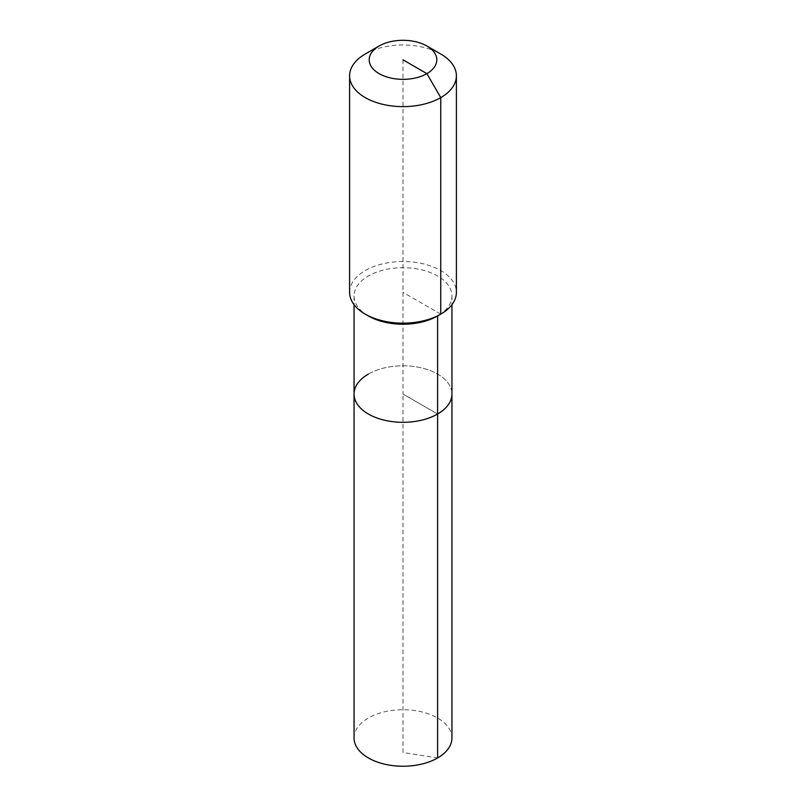 <?xml version="1.0" encoding="UTF-8"?>
<svg xmlns="http://www.w3.org/2000/svg" width="806" height="806" viewBox="0 0 806 806"><rect width="100%" height="100%" fill="white"/><g stroke="black" fill="none" stroke-linecap="round" stroke-linejoin="round"><path stroke-width="0.6" stroke-dasharray="4.03 3.02" d="M354.056 737.984A48.944 28.26 180 0 1 368.392 718.005A48.944 28.26 180 0 1 421.729 711.879A48.944 28.26 180 0 1 451.944 737.984M368.392 374.075A48.944 28.26 180 0 1 421.729 367.949A48.944 28.26 180 0 1 451.944 394.053A48.944 28.26 180 0 0 421.729 367.949A48.944 28.26 180 0 0 368.392 374.075A48.944 28.26 180 0 0 354.056 394.053M368.392 315.952A48.944 28.26 180 0 1 354.056 295.973A48.944 28.26 180 0 1 368.392 275.995A48.944 28.26 180 0 1 421.729 269.869A48.944 28.26 180 0 1 451.944 295.973A48.944 28.26 180 0 1 437.608 315.952M349.603 292.336A53.398 30.83 180 0 1 365.249 270.544A53.398 30.83 180 0 1 423.432 263.864A53.398 30.83 180 0 1 456.398 292.336M365.249 54.012A53.398 30.83 180 0 1 440.761 54.012M403 59.825L403 394.053L437.608 414.032L403 394.053L403 752.532L437.608 757.962M440.751 314.139L403 292.336M354.056 295.973L354.056 304.658M451.944 295.973L451.944 304.658"/><path stroke-width="1.21" d="M451.944 304.658L451.944 737.984A48.944 28.26 180 0 1 437.608 757.962A48.944 28.26 180 0 1 384.271 764.088A48.944 28.26 180 0 1 354.056 737.984L354.056 394.053A48.944 28.26 180 0 1 368.392 374.075M426.908 46.023A33.812 19.525 180 0 1 426.908 73.628A33.812 19.525 180 0 1 379.092 73.628A33.812 19.525 180 0 1 379.092 46.023A33.812 19.525 180 0 1 426.908 46.023L440.761 54.012A53.398 30.83 180 0 1 456.398 75.814L456.398 292.336A53.398 30.83 180 0 1 440.761 314.139A53.398 30.83 180 0 1 440.751 314.139L437.608 315.952L437.608 414.032A48.944 28.26 180 0 0 451.944 394.053A48.944 28.26 180 0 1 437.608 414.032A48.944 28.26 180 0 1 384.271 420.158A48.944 28.26 180 0 1 354.056 394.053A48.944 28.26 180 0 0 384.271 420.158A48.944 28.26 180 0 0 437.608 414.032L437.608 757.962M456.398 75.814A53.398 30.83 180 0 1 440.751 97.607L440.751 314.139L437.608 315.952A48.944 28.26 180 0 1 368.392 315.952L365.239 314.139A53.398 30.83 180 0 1 349.603 292.336L349.603 75.814A53.398 30.83 180 0 1 365.239 54.012A53.398 30.83 180 0 1 365.249 54.012L379.092 46.023L365.239 54.012M440.751 314.139A53.398 30.83 180 0 1 365.239 314.139M403 59.825L426.908 73.628L440.751 97.607A53.398 30.83 180 0 1 382.568 104.286A53.398 30.83 180 0 1 349.603 75.814M354.056 304.658L354.056 394.053M437.608 315.952L440.761 314.139"/></g></svg>
